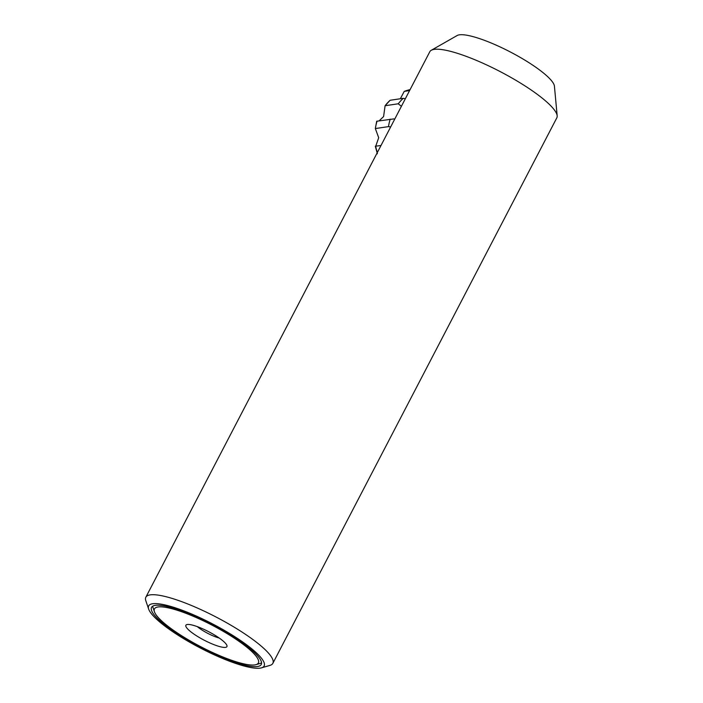 <?xml version="1.0" encoding="UTF-8"?>
<svg xmlns="http://www.w3.org/2000/svg" width="703" height="703" viewBox="0 0 703 703"><rect width="100%" height="100%" fill="white"/><g stroke="black" fill="none" stroke-linecap="round" stroke-linejoin="round"><path stroke-width="1.05" d="M148.667 609.114L145.829 600.784A71.592 14.868 27.5 0 1 145.837 597.234L429.814 51.723A71.592 14.868 27.5 0 1 431.291 50.273L457.143 35.528A55.326 11.494 27.5 0 1 523.7 59.439A55.326 11.494 27.5 0 1 554.421 86.161L557.171 115.802A71.592 14.868 27.5 0 1 556.82 117.84L272.843 663.351A71.592 14.868 27.5 0 1 269.943 665.398L261.49 667.85A65.08 13.515 27.5 0 1 184.494 639.176A65.08 13.515 27.5 0 1 148.667 609.114A65.08 13.515 27.5 0 1 228.317 632.7A65.08 13.515 27.5 0 1 261.49 667.85M431.291 50.273A71.592 14.868 27.5 0 1 517.426 81.223A71.592 14.868 27.5 0 1 557.171 115.802M145.837 597.234A71.592 14.868 27.5 0 1 233.449 626.725A71.592 14.868 27.5 0 1 272.843 663.351M185.583 639.018A61.829 12.839 -152.5 0 0 261.244 664.484A61.829 12.839 -152.5 0 0 227.227 632.858A61.829 12.839 -152.5 0 0 151.558 607.392A61.829 12.839 -152.5 0 0 185.583 639.018M218.571 637.586A23.12 4.798 27.5 0 1 226.92 645.468A23.12 4.798 27.5 0 1 216.709 645.67A23.12 4.798 27.5 0 1 194.239 634.291A23.12 4.798 27.5 0 1 186.831 624.598A23.12 4.798 27.5 0 1 218.571 637.586M197.323 626.637A16.617 3.453 -152.5 0 0 200.601 629.106A16.617 3.453 -152.5 0 0 219.239 638.043M237.227 640.099A58.577 12.162 -152.5 0 0 180.293 611.276A58.577 12.162 -152.5 0 0 154.44 611.795A58.577 12.162 -152.5 0 0 175.583 631.769A58.577 12.162 -152.5 0 0 255.98 664.66A58.577 12.162 -152.5 0 0 237.227 640.099M154.44 611.795L153.026 607.638A61.829 12.839 27.5 0 1 152.718 606.197M261.56 662.859A61.829 12.839 27.5 0 1 260.207 663.43L255.98 664.66M380.991 145.512L375.305 146.224L377.37 153.79M377.335 152.533A48.815 45.897 -98.4 0 1 375.71 146.286L378.697 137.726L375.34 128.561L388.487 126.619L390.648 126.962M393.9 118.886L376.694 121.25L375.34 128.561A48.815 45.897 -98.4 0 1 377.063 121.127M379.154 120.811L383.592 116.575L385.095 105.731L398.241 103.789L401.404 106.302M405.341 98.736L403.258 98.323L390.103 100.274L385.095 105.731A48.815 45.897 -98.4 0 1 390.103 100.274M400.323 98.763L404.234 91.381L409.594 90.573M388.487 126.619A48.815 45.897 -98.4 0 1 390.209 119.176M398.241 103.789A48.815 45.897 -98.4 0 1 403.258 98.323M404.392 91.337A48.815 45.897 -98.4 0 1 410.104 89.589L404.234 91.381"/></g></svg>
